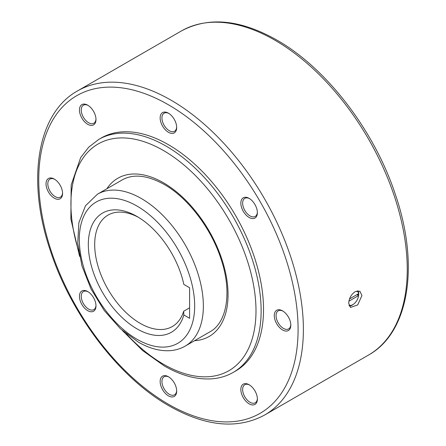 <?xml version="1.0" encoding="UTF-8"?>
<svg xmlns="http://www.w3.org/2000/svg" width="446" height="446" viewBox="0 0 446 446"><rect width="100%" height="100%" fill="white"/><g stroke="black" fill="none" stroke-linecap="round" stroke-linejoin="round"><path stroke-width="0.67" d="M355.15 291.656L359.911 291.244L361.935 295.575L357.709 304.908L350.556 307.45L348.7 303.213C349.04 298.313 351.186 294.46 355.15 291.656M290.798 324.638A10.431 6.021 60 0 1 288.651 328.914A10.431 6.021 60 0 1 280.618 326.121A10.431 6.021 60 0 1 276.063 315.623A10.431 6.021 60 0 1 278.22 310.851A10.431 6.021 60 0 1 283.004 311.13M290.814 325.173A11.696 6.751 60 0 1 282.541 329.951A11.696 6.751 60 0 1 274.273 315.623A11.696 6.751 60 0 1 282.541 310.851A11.696 6.751 60 0 1 290.814 325.173M257.375 212.157A10.431 6.021 60 0 1 255.229 216.438A10.431 6.021 60 0 1 244.798 210.412A10.431 6.021 60 0 1 244.798 198.37A10.431 6.021 60 0 1 249.576 198.654M254.961 204.547A11.696 6.751 60 0 1 257.387 212.697A11.696 6.751 60 0 1 252.28 218.568A11.696 6.751 60 0 1 243.271 211.298A11.696 6.751 60 0 1 241.476 199.853A11.696 6.751 60 0 1 249.119 198.37A11.696 6.751 60 0 1 254.961 204.547M176.677 126.971A10.431 6.021 60 0 1 174.531 131.247A10.431 6.021 60 0 1 169.313 130.734A10.431 6.021 60 0 1 162.5 121.541A10.431 6.021 60 0 1 164.1 113.184A10.431 6.021 60 0 1 168.878 113.462M168.421 113.184L168.421 113.184A11.696 6.751 60 0 1 176.688 127.506A11.696 6.751 60 0 1 168.421 132.284A11.696 6.751 60 0 1 160.147 117.956A11.696 6.751 60 0 1 168.421 113.184L168.421 113.184M95.979 118.976A10.431 6.021 60 0 1 93.833 123.258A10.431 6.021 60 0 1 83.402 117.237A10.431 6.021 60 0 1 83.402 105.189L83.402 105.189A10.431 6.021 60 0 1 88.185 105.473M81.874 104.609A11.696 6.751 60 0 1 87.723 105.189A11.696 6.751 60 0 1 95.99 119.517A11.696 6.751 60 0 1 93.571 124.869A11.696 6.751 60 0 1 81.874 118.118A11.696 6.751 60 0 1 81.874 104.609M62.552 192.862A10.431 6.021 60 0 1 60.405 197.138A10.431 6.021 60 0 1 52.372 194.345A10.431 6.021 60 0 1 47.817 183.847A10.431 6.021 60 0 1 49.974 179.075A10.431 6.021 60 0 1 54.758 179.353M46.027 183.847A11.696 6.751 60 0 1 54.295 179.075A11.696 6.751 60 0 1 62.568 193.397A11.696 6.751 60 0 1 54.295 198.175A11.696 6.751 60 0 1 46.027 183.847M95.979 305.337A10.431 6.021 60 0 1 93.833 309.619A10.431 6.021 60 0 1 83.402 303.598A10.431 6.021 60 0 1 83.402 291.556A10.431 6.021 60 0 1 88.185 291.835M81.874 304.479A11.696 6.751 60 0 1 80.079 293.039A11.696 6.751 60 0 1 87.723 291.556A11.696 6.751 60 0 1 93.571 297.727A11.696 6.751 60 0 1 95.99 305.878A11.696 6.751 60 0 1 90.889 311.754A11.696 6.751 60 0 1 81.874 304.479M176.677 390.529A10.431 6.021 60 0 1 174.531 394.805A10.431 6.021 60 0 1 169.313 394.292A10.431 6.021 60 0 1 162.5 385.099A10.431 6.021 60 0 1 164.1 376.742A10.431 6.021 60 0 1 168.878 377.021M168.421 395.842A11.696 6.751 60 0 1 160.147 381.514A11.696 6.751 60 0 1 168.421 376.742L168.421 376.742A11.696 6.751 60 0 1 176.688 391.064A11.696 6.751 60 0 1 168.421 395.842M257.375 398.518A10.431 6.021 60 0 1 255.229 402.799L255.229 402.799A10.431 6.021 60 0 1 244.798 396.778A10.431 6.021 60 0 1 244.798 384.736L244.798 384.736A10.431 6.021 60 0 1 249.576 385.015M254.961 404.41A11.696 6.751 60 0 1 243.271 397.659A11.696 6.751 60 0 1 243.271 384.157A11.696 6.751 60 0 1 249.119 384.736A11.696 6.751 60 0 1 257.387 399.058A11.696 6.751 60 0 1 254.961 404.41M263.525 309.418A134.497 77.649 60 0 1 235.666 370.988L233.275 372.371A134.497 77.649 -120 0 0 261.127 310.801A134.497 77.649 -120 0 0 166.024 146.076A134.497 77.649 -120 0 0 98.778 139.42L101.17 138.037A134.497 77.649 60 0 1 204.814 174.068A134.497 77.649 60 0 1 263.525 309.418M138.611 217.425A64.324 37.135 -120 0 0 108.016 215.111A64.324 37.135 -120 0 0 94.691 244.559A64.324 37.135 -120 0 0 122.773 309.29A64.324 37.135 -120 0 0 172.34 326.522A64.324 37.135 -120 0 0 183.696 311.219L189.589 307.818M183.83 314.971A68.829 39.739 60 0 1 130.316 324.465A68.829 39.739 60 0 1 88.325 244.559A68.829 39.739 60 0 1 136.994 216.461A68.829 39.739 60 0 1 183.83 284.414L189.589 287.742L189.589 318.299L183.83 314.971L183.696 311.219M349.302 306.079A9.355 5.402 120 0 0 353.444 304.256M358.551 295.598A9.355 5.402 120 0 0 358.729 293.724A9.355 5.402 120 0 0 358.066 290.775M356.928 294.644L357.859 295.18A8.212 4.739 120 0 0 357.915 294.193A8.212 4.739 120 0 0 357.915 294.07M348.9 301.189L358.567 295.609L357.859 295.18M356.99 290.909A8.184 4.728 120 0 1 358.567 293.697L349.525 298.915M348.945 305.153A8.184 4.728 120 0 0 354.793 303.118A8.184 4.728 120 0 0 358.567 295.609M185.19 346.113A87.717 50.643 -120 0 0 198.637 275.823A87.717 50.643 -120 0 0 141.337 198.531A87.717 50.643 -120 0 0 97.479 194.183L122.171 179.933C133.298 173.65 147.308 175.155 164.212 184.454C188.056 197.868 211.616 228.893 221.339 259.996C232.31 293.005 226.551 323.077 209.882 331.857L185.19 346.113C180.212 348.962 174.715 350.5 168.716 350.723C158.837 350.991 148.691 348.109 138.266 342.071L120.353 328.663L104.18 310.444L91.012 288.924L81.947 265.894L77.749 243.226L78.864 222.665L85.487 205.762L97.479 194.183M136.994 339.261A81.573 47.098 -120 0 0 194.673 305.956A81.573 47.098 -120 0 0 136.994 206.052A81.573 47.098 -120 0 0 79.31 239.351A81.573 47.098 -120 0 0 136.994 339.261M368.496 355.072A187.125 108.038 -120 0 0 397.18 205.127A187.125 108.038 -120 0 0 274.937 40.229A187.125 108.038 -120 0 0 181.371 30.964L77.504 90.928A187.125 108.038 -120 0 1 171.063 100.199A187.125 108.038 -120 0 1 293.312 265.091A187.125 108.038 -120 0 1 264.629 415.036L368.496 355.072C409.11 332.593 419.58 265.392 395.613 195.209C374.774 131.13 326.728 68.266 276.804 40.045C240.327 19.446 208.516 16.418 181.371 30.964M168.421 404.243A183.384 105.875 -120 0 0 298.09 329.377A183.384 105.875 -120 0 0 168.421 104.782A183.384 105.875 -120 0 0 38.746 179.649A183.384 105.875 -120 0 0 168.421 404.243M126.419 333.909A130.862 75.552 -120 0 0 163.459 364.226A130.862 75.552 -120 0 0 255.993 310.801A130.862 75.552 -120 0 0 163.459 150.525A130.862 75.552 -120 0 0 70.925 203.95A130.862 75.552 -120 0 0 78.658 251.187M194.562 340.699A91.346 52.739 -120 0 0 226.022 274.953A91.346 52.739 -120 0 0 163.459 182.793A91.346 52.739 -120 0 0 106.85 188.775M77.504 90.928C36.89 113.407 26.42 180.608 50.387 250.791C71.226 314.87 119.272 377.734 169.196 405.955C205.673 426.554 237.484 429.582 264.629 415.036M122.366 330.486L142.687 350.612L164.212 365.887C180.552 375.292 196.106 379.624 210.88 378.888C219.086 378.403 226.551 376.229 233.275 372.371M79.594 256.405L70.864 218.98L71.176 184.995L80.676 157.555L88.732 147.163L98.778 139.42"/></g></svg>
